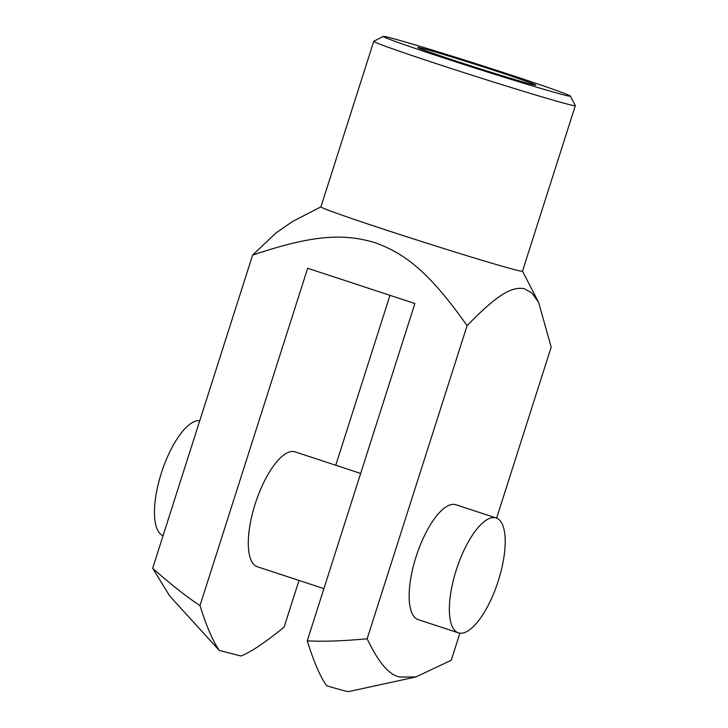 <?xml version="1.0" encoding="UTF-8"?>
<svg xmlns="http://www.w3.org/2000/svg" width="728" height="728" viewBox="0 0 728 728"><rect width="100%" height="100%" fill="white"/><g stroke="black" fill="none" stroke-linecap="round" stroke-linejoin="round"><path stroke-width="1.09" d="M219.437 650.486A68.013 1.547 -162.3 0 1 219.137 650.277L169.742 596.05L152.671 568.268C170.88 584.42 186.659 596.86 200.009 605.587C206.688 626.899 213.168 641.869 219.437 650.486L241.114 656.019C251.533 651.66 265.866 642.005 284.12 627.054L298.999 580.434M415.879 676.967L348.621 691.6A68.013 1.547 -162.3 0 1 344.217 690.708A68.013 1.547 -162.3 0 1 326.672 685.74C320.402 677.122 313.923 662.152 307.243 640.84C323.096 641.714 343.061 641.022 367.149 638.775C378.697 663.008 389.789 675.766 400.418 677.049L415.879 676.967L451.26 660.241L459.896 633.178M383.292 36.4L373.792 41.296A105.797 2.402 17.7 0 0 373.755 41.341L320.921 206.879A105.797 2.402 17.7 0 0 402.63 235.426A105.797 2.402 17.7 0 0 515.542 269.888A105.797 2.402 17.7 0 0 522.495 271.207L575.329 105.669A105.797 2.402 17.7 0 0 575.32 105.615L570.415 96.123A98.244 2.23 -162.3 0 1 563.963 94.949A98.244 2.23 -162.3 0 1 458.076 62.617A98.244 2.23 -162.3 0 1 383.292 36.4A98.244 2.23 -162.3 0 1 389.708 37.665A98.244 2.23 -162.3 0 1 493.511 69.324A98.244 2.23 -162.3 0 1 570.415 96.123M496.614 518.145L551.187 347.129L538.629 302.402L532.004 293.093L524.351 288.697C512.257 286.504 498.416 293.411 467.076 325.662C429.329 272.126 404.968 253.453 375.056 242.706C344.626 233.615 314.105 234.243 252.598 255.146L275.866 233.051L292.538 221.494L320.93 206.852M199.763 420.693A60.451 21.658 108.2 0 0 161.352 473.091A60.451 21.658 108.2 0 0 163.054 535.726M456.256 570.042A60.451 21.658 -71.8 0 1 496.168 517.981A60.451 21.658 -71.8 0 1 498.316 580.78A60.451 21.658 -71.8 0 1 458.403 632.841A60.451 21.658 -71.8 0 1 456.256 570.042M458.403 632.841L418.191 619.619A60.451 21.658 -71.8 0 1 416.043 556.82A60.451 21.658 -71.8 0 1 455.946 504.759L496.168 517.981M323.905 588.624L257.33 566.739A60.451 21.658 -71.8 0 1 255.182 503.94A60.451 21.658 -71.8 0 1 295.095 451.879L360.669 473.437M373.755 41.341A105.797 2.402 17.7 0 0 455.455 69.888A105.797 2.402 17.7 0 0 568.377 104.359A105.797 2.402 17.7 0 0 575.329 105.669M531.795 84.375A61.962 1.401 -162.3 0 1 466.32 64.401A61.962 1.401 -162.3 0 1 417.808 47.502A61.962 1.401 -162.3 0 1 421.876 48.239A61.962 1.401 -162.3 0 1 488.67 68.641A61.962 1.401 -162.3 0 1 535.844 85.176A61.962 1.401 -162.3 0 1 531.795 84.375M252.598 255.146L152.671 568.268M389.99 295.322L335.763 465.247M467.076 325.662L367.149 638.775M200.009 605.587L307.662 268.259L414.896 303.512L307.243 640.84M522.504 271.18L538.629 302.402"/></g></svg>
